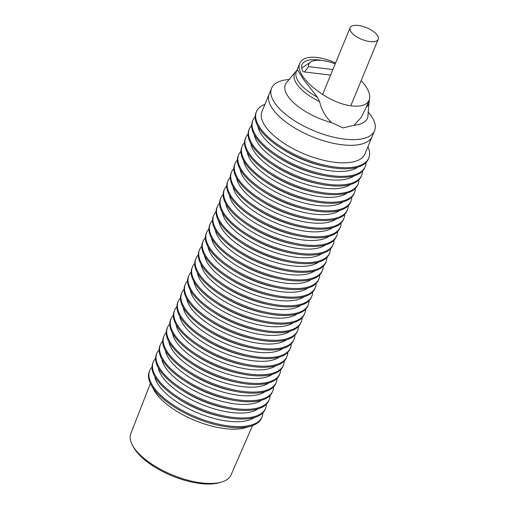 <?xml version="1.0" encoding="UTF-8"?>
<svg xmlns="http://www.w3.org/2000/svg" width="509" height="509" viewBox="0 0 509 509"><rect width="100%" height="100%" fill="white"/><g stroke="black" fill="none" stroke-linecap="round" stroke-linejoin="round"><path stroke-width="0.76" d="M332.88 69.529L308.492 66.628A24.973 10.377 -157.6 0 1 310.655 62.06A24.973 10.377 -157.6 0 1 335.189 63.911M308.492 66.628L304.535 71.985M310.655 62.06L301.78 68.098A31.094 12.922 22.4 0 0 301.716 68.142M369.992 41.598A15.187 6.312 22.4 0 0 378.193 39.314A15.187 6.312 22.4 0 0 372.868 31.094A15.187 6.312 22.4 0 0 358.304 25.45A15.187 6.312 22.4 0 0 350.103 27.734A15.187 6.312 22.4 0 0 355.422 35.954A15.187 6.312 22.4 0 0 369.992 41.598M299.063 82.471A39.142 16.263 22.4 0 0 317.412 97.244L303.434 79.353L297.415 69.778A39.142 16.263 22.4 0 0 299.063 82.471M297.415 69.778L295.315 72.087A40.09 16.657 22.4 0 0 295.207 72.246A40.09 16.657 22.4 0 0 297.281 84.723A40.09 16.657 22.4 0 0 319.614 101.673L317.412 97.244M295.207 72.246L287.235 81.771A44.366 18.439 22.4 0 0 286.847 82.178A44.366 18.439 22.4 0 0 288.425 96.895A44.366 18.439 22.4 0 0 331.601 122.637C325.563 116.975 321.567 109.989 319.614 101.673M273.059 109.511A55.697 23.14 22.4 0 0 327.3 141.839A55.697 23.14 22.4 0 0 372.2 136.406A55.697 23.14 -157.6 0 1 327.3 141.839A55.697 23.14 -157.6 0 1 273.059 109.511A55.697 23.14 -157.6 0 1 269.216 93.955A55.697 23.14 22.4 0 0 273.059 109.511M289.468 79.474A55.697 23.14 22.4 0 0 271.558 88.28A55.697 23.14 22.4 0 0 275.401 103.836A55.697 23.14 22.4 0 0 329.635 136.164A55.697 23.14 22.4 0 0 374.541 130.724A55.697 23.14 22.4 0 0 370.698 115.168A55.697 23.14 22.4 0 0 368.039 111.859M354.003 125.265A44.366 18.439 22.4 0 0 367.988 115.619A44.366 18.439 22.4 0 0 368.001 115.059L369.057 102.684A40.09 16.657 22.4 0 1 366.289 107.138L360.926 117.808L354.003 125.265L343.091 127.924L331.601 122.637M369.057 102.684A40.09 16.657 22.4 0 0 369.095 102.5L369.318 99.745M368.312 102.233A39.142 16.263 22.4 0 0 369.044 100.458M361.155 80.638C368.319 88.458 370.978 94.992 369.133 100.235C366.925 104.949 361.269 106.845 352.164 105.917C327.732 103.855 293.222 75.612 299.896 63.135C302.104 58.414 307.76 56.524 316.865 57.453C322.668 58.16 328.903 59.998 335.584 62.97M330.589 75.084L303.816 71.903L302.957 71.438A31.094 12.922 -157.6 0 1 302.009 64.643A31.094 12.922 -157.6 0 1 322.146 60.482M151.688 385.93L153.877 389.939A55.697 23.14 22.4 0 0 225.131 428.642A55.697 23.14 22.4 0 0 245.484 427.694L249.862 426.396M152.019 367.11A60.762 25.246 22.4 0 0 149.722 370.577L149.277 371.659A60.762 25.246 22.4 0 0 153.476 388.628A60.762 25.246 22.4 0 0 172.774 406.036A60.762 25.246 22.4 0 0 220.734 425.804L220.709 425.798A60.692 25.221 -157.6 0 1 220.709 425.798A60.692 25.221 -157.6 0 1 172.799 406.048A60.692 25.221 -157.6 0 1 172.786 406.042M220.734 425.804A60.762 25.246 22.4 0 0 228.827 427.102A60.762 25.246 22.4 0 0 261.626 417.965L262.071 416.884A60.762 25.246 22.4 0 0 262.886 412.805M149.722 370.577A60.762 25.246 22.4 0 0 153.915 387.553A60.762 25.246 22.4 0 0 229.266 426.027A60.762 25.246 22.4 0 0 262.071 416.884M155.576 358.482A60.762 25.246 22.4 0 0 153.279 361.95L152.834 363.032A60.762 25.246 22.4 0 0 157.033 380A60.762 25.246 22.4 0 0 176.33 397.408A60.762 25.246 22.4 0 0 224.291 417.176A60.762 25.246 22.4 0 0 265.183 409.338L265.628 408.256A60.762 25.246 22.4 0 0 266.449 404.178M153.279 361.95A60.762 25.246 22.4 0 0 157.472 378.919A60.762 25.246 22.4 0 0 216.643 414.186A60.762 25.246 22.4 0 0 265.628 408.256M254.43 417.488A55.697 23.14 -157.6 0 1 206.781 416.254A55.697 23.14 -157.6 0 1 159.139 385.911A55.697 23.14 -157.6 0 1 154.723 376.393M159.132 349.848A60.762 25.246 22.4 0 0 156.836 353.322L156.39 354.398A60.762 25.246 22.4 0 0 160.589 371.373A60.762 25.246 22.4 0 0 179.887 388.774A60.762 25.246 22.4 0 0 227.847 408.542A60.762 25.246 22.4 0 0 268.739 400.704L269.185 399.629A60.762 25.246 22.4 0 0 270.005 395.55M156.836 353.322A60.762 25.246 22.4 0 0 161.029 370.291A60.762 25.246 22.4 0 0 220.2 405.558A60.762 25.246 22.4 0 0 269.185 399.629M257.987 408.861A55.697 23.14 -157.6 0 1 210.338 407.626A55.697 23.14 -157.6 0 1 162.695 377.284A55.697 23.14 -157.6 0 1 158.28 367.765M162.689 341.221A60.762 25.246 22.4 0 0 160.392 344.688L159.947 345.77A60.762 25.246 22.4 0 0 164.146 362.739A60.762 25.246 22.4 0 0 183.444 380.147A60.762 25.246 22.4 0 0 231.404 399.915A60.762 25.246 22.4 0 0 272.296 392.076L272.741 391.001A60.762 25.246 22.4 0 0 273.562 386.916M160.392 344.688A60.762 25.246 22.4 0 0 164.585 361.664A60.762 25.246 22.4 0 0 223.756 396.925A60.762 25.246 22.4 0 0 272.741 391.001M261.543 400.227A55.697 23.14 -157.6 0 1 213.895 398.992A55.697 23.14 -157.6 0 1 166.252 368.656A55.697 23.14 -157.6 0 1 161.837 359.131M166.246 332.593A60.762 25.246 22.4 0 0 163.949 336.061L163.504 337.143A60.762 25.246 22.4 0 0 167.703 354.111A60.762 25.246 22.4 0 0 187 371.519A60.762 25.246 22.4 0 0 234.961 391.287A60.762 25.246 22.4 0 0 275.853 383.449L276.298 382.367A60.762 25.246 22.4 0 0 277.119 378.289M163.949 336.061A60.762 25.246 22.4 0 0 168.142 353.03A60.762 25.246 22.4 0 0 227.313 388.297A60.762 25.246 22.4 0 0 276.298 382.367M265.1 391.599A55.697 23.14 -157.6 0 1 217.451 390.365A55.697 23.14 -157.6 0 1 169.809 360.028A55.697 23.14 -157.6 0 1 165.393 350.504M169.802 323.959A60.762 25.246 22.4 0 0 167.506 327.433L167.06 328.509A60.762 25.246 22.4 0 0 171.259 345.484A60.762 25.246 22.4 0 0 190.557 362.885A60.762 25.246 22.4 0 0 238.517 382.66A60.762 25.246 22.4 0 0 279.409 374.815L279.855 373.74A60.762 25.246 22.4 0 0 280.675 369.661M167.506 327.433A60.762 25.246 22.4 0 0 171.705 344.402A60.762 25.246 22.4 0 0 230.87 379.669A60.762 25.246 22.4 0 0 279.855 373.74M268.657 382.972A55.697 23.14 -157.6 0 1 221.008 381.737A55.697 23.14 -157.6 0 1 173.365 351.395A55.697 23.14 -157.6 0 1 168.95 341.876M173.359 315.332A60.762 25.246 22.4 0 0 171.062 318.806L170.617 319.881A60.762 25.246 22.4 0 0 174.816 336.85A60.762 25.246 22.4 0 0 194.114 354.258A60.762 25.246 22.4 0 0 242.074 374.026A60.762 25.246 22.4 0 0 282.966 366.187L283.411 365.112A60.762 25.246 22.4 0 0 284.232 361.027M171.062 318.806A60.762 25.246 22.4 0 0 175.261 335.775A60.762 25.246 22.4 0 0 234.426 371.036A60.762 25.246 22.4 0 0 283.411 365.112M272.213 374.344A55.697 23.14 -157.6 0 1 224.564 373.103A55.697 23.14 -157.6 0 1 176.922 342.767A55.697 23.14 -157.6 0 1 172.506 333.249M176.916 306.704A60.762 25.246 22.4 0 0 174.619 310.172L174.173 311.253A60.762 25.246 22.4 0 0 178.373 328.222A60.762 25.246 22.4 0 0 197.67 345.63A60.762 25.246 22.4 0 0 245.631 365.398A60.762 25.246 22.4 0 0 286.522 357.56L286.968 356.478A60.762 25.246 22.4 0 0 287.789 352.4M174.619 310.172A60.762 25.246 22.4 0 0 178.818 327.147A60.762 25.246 22.4 0 0 237.983 362.408A60.762 25.246 22.4 0 0 286.968 356.478M275.77 365.71A55.697 23.14 -157.6 0 1 228.121 364.476A55.697 23.14 -157.6 0 1 180.479 334.139A55.697 23.14 -157.6 0 1 176.063 324.615M180.472 298.077A60.762 25.246 22.4 0 0 178.175 301.544L177.73 302.626A60.762 25.246 22.4 0 0 181.929 319.595A60.762 25.246 22.4 0 0 201.227 337.003A60.762 25.246 22.4 0 0 249.187 356.771A60.762 25.246 22.4 0 0 290.079 348.932L290.524 347.851A60.762 25.246 22.4 0 0 291.345 343.772M178.175 301.544A60.762 25.246 22.4 0 0 182.375 318.513A60.762 25.246 22.4 0 0 241.54 353.78A60.762 25.246 22.4 0 0 290.524 347.851M279.326 357.083A55.697 23.14 -157.6 0 1 231.678 355.848A55.697 23.14 -157.6 0 1 184.035 325.505A55.697 23.14 -157.6 0 1 179.62 315.987M184.029 289.443A60.762 25.246 22.4 0 0 181.732 292.917L181.287 293.992A60.762 25.246 22.4 0 0 185.486 310.967A60.762 25.246 22.4 0 0 204.783 328.369A60.762 25.246 22.4 0 0 252.744 348.137A60.762 25.246 22.4 0 0 293.636 340.298L294.081 339.223A60.762 25.246 22.4 0 0 294.902 335.138M181.732 292.917A60.762 25.246 22.4 0 0 185.931 309.886A60.762 25.246 22.4 0 0 245.096 345.153A60.762 25.246 22.4 0 0 294.081 339.223M282.883 348.455A55.697 23.14 -157.6 0 1 235.234 347.221A55.697 23.14 -157.6 0 1 187.592 316.878A55.697 23.14 -157.6 0 1 183.176 307.36M187.586 280.815A60.762 25.246 22.4 0 0 185.289 284.283L184.85 285.364A60.762 25.246 22.4 0 0 189.043 302.333A60.762 25.246 22.4 0 0 208.34 319.741A60.762 25.246 22.4 0 0 256.301 339.509A60.762 25.246 22.4 0 0 297.192 331.671L297.638 330.589A60.762 25.246 22.4 0 0 298.459 326.511M185.289 284.283A60.762 25.246 22.4 0 0 189.488 301.258A60.762 25.246 22.4 0 0 248.653 336.519A60.762 25.246 22.4 0 0 297.638 330.589M286.44 339.821A55.697 23.14 -157.6 0 1 238.791 338.587A55.697 23.14 -157.6 0 1 191.149 308.25A55.697 23.14 -157.6 0 1 186.733 298.726M191.142 272.188A60.762 25.246 22.4 0 0 188.845 275.655L188.406 276.737A60.762 25.246 22.4 0 0 192.599 293.706A60.762 25.246 22.4 0 0 211.897 311.114A60.762 25.246 22.4 0 0 259.857 330.882A60.762 25.246 22.4 0 0 300.755 323.043L301.194 321.962A60.762 25.246 22.4 0 0 302.015 317.883M188.845 275.655A60.762 25.246 22.4 0 0 193.045 292.624A60.762 25.246 22.4 0 0 252.209 327.891A60.762 25.246 22.4 0 0 301.194 321.962M289.996 331.194A55.697 23.14 -157.6 0 1 242.348 329.959A55.697 23.14 -157.6 0 1 194.705 299.623A55.697 23.14 -157.6 0 1 190.29 290.098M194.699 263.554A60.762 25.246 22.4 0 0 192.402 267.028L191.963 268.103A60.762 25.246 22.4 0 0 196.156 285.078A60.762 25.246 22.4 0 0 215.453 302.48A60.762 25.246 22.4 0 0 263.414 322.254A60.762 25.246 22.4 0 0 304.312 314.409L304.751 313.334A60.762 25.246 22.4 0 0 305.572 309.256M192.402 267.028A60.762 25.246 22.4 0 0 196.601 283.997A60.762 25.246 22.4 0 0 255.766 319.264A60.762 25.246 22.4 0 0 304.751 313.334M293.553 322.566A55.697 23.14 -157.6 0 1 245.904 321.332A55.697 23.14 -157.6 0 1 198.262 290.989A55.697 23.14 -157.6 0 1 193.846 281.471M198.256 254.926A60.762 25.246 22.4 0 0 195.959 258.4L195.52 259.475A60.762 25.246 22.4 0 0 199.713 276.444A60.762 25.246 22.4 0 0 219.01 293.852A60.762 25.246 22.4 0 0 266.971 313.62A60.762 25.246 22.4 0 0 307.869 305.782L308.308 304.706A60.762 25.246 22.4 0 0 309.128 300.622M195.959 258.4A60.762 25.246 22.4 0 0 200.158 275.369A60.762 25.246 22.4 0 0 259.323 310.63A60.762 25.246 22.4 0 0 308.308 304.706M297.11 313.938A55.697 23.14 -157.6 0 1 249.461 312.698A55.697 23.14 -157.6 0 1 201.819 282.361A55.697 23.14 -157.6 0 1 197.403 272.843M201.812 246.299A60.762 25.246 22.4 0 0 199.515 249.766L199.076 250.848A60.762 25.246 22.4 0 0 203.269 267.817A60.762 25.246 22.4 0 0 222.567 285.225A60.762 25.246 22.4 0 0 270.527 304.993A60.762 25.246 22.4 0 0 311.425 297.154L311.864 296.073A60.762 25.246 22.4 0 0 312.685 291.994M199.515 249.766A60.762 25.246 22.4 0 0 203.715 266.741A60.762 25.246 22.4 0 0 262.879 302.002A60.762 25.246 22.4 0 0 311.864 296.073M300.666 305.305A55.697 23.14 -157.6 0 1 253.018 304.07A55.697 23.14 -157.6 0 1 205.375 273.734A55.697 23.14 -157.6 0 1 200.96 264.209M205.369 237.665A60.762 25.246 22.4 0 0 203.072 241.139L202.633 242.214A60.762 25.246 22.4 0 0 206.826 259.189A60.762 25.246 22.4 0 0 226.123 276.597A60.762 25.246 22.4 0 0 274.084 296.365A60.762 25.246 22.4 0 0 314.982 288.527L315.421 287.445A60.762 25.246 22.4 0 0 316.242 283.367M203.072 241.139A60.762 25.246 22.4 0 0 207.271 258.108A60.762 25.246 22.4 0 0 266.436 293.375A60.762 25.246 22.4 0 0 315.421 287.445M304.223 296.677A55.697 23.14 -157.6 0 1 256.574 295.443A55.697 23.14 -157.6 0 1 208.932 265.1A55.697 23.14 -157.6 0 1 204.516 255.582M208.925 229.037A60.762 25.246 22.4 0 0 206.635 232.511L206.19 233.586A60.762 25.246 22.4 0 0 210.382 250.562A60.762 25.246 22.4 0 0 229.68 267.963A60.762 25.246 22.4 0 0 277.64 287.731A60.762 25.246 22.4 0 0 318.539 279.893L318.978 278.817A60.762 25.246 22.4 0 0 319.798 274.733M206.635 232.511A60.762 25.246 22.4 0 0 210.828 249.48A60.762 25.246 22.4 0 0 269.993 284.747A60.762 25.246 22.4 0 0 318.978 278.817M307.78 288.049A55.697 23.14 -157.6 0 1 260.131 286.809A55.697 23.14 -157.6 0 1 212.488 256.472A55.697 23.14 -157.6 0 1 208.073 246.954M212.482 220.41A60.762 25.246 22.4 0 0 210.192 223.877L209.746 224.959A60.762 25.246 22.4 0 0 213.939 241.928A60.762 25.246 22.4 0 0 233.237 259.336A60.762 25.246 22.4 0 0 281.197 279.104A60.762 25.246 22.4 0 0 322.095 271.265L322.541 270.184A60.762 25.246 22.4 0 0 323.355 266.105M210.192 223.877A60.762 25.246 22.4 0 0 214.384 240.852A60.762 25.246 22.4 0 0 273.549 276.113A60.762 25.246 22.4 0 0 322.541 270.184M311.336 279.416A55.697 23.14 -157.6 0 1 263.687 278.181A55.697 23.14 -157.6 0 1 216.045 247.845A55.697 23.14 -157.6 0 1 211.629 238.32M216.039 211.782A60.762 25.246 22.4 0 0 213.748 215.25L213.303 216.331A60.762 25.246 22.4 0 0 217.496 233.3A60.762 25.246 22.4 0 0 236.793 250.708A60.762 25.246 22.4 0 0 284.754 270.476A60.762 25.246 22.4 0 0 325.652 262.638L326.097 261.556A60.762 25.246 22.4 0 0 326.912 257.478M213.748 215.25A60.762 25.246 22.4 0 0 217.941 232.219A60.762 25.246 22.4 0 0 277.106 267.486A60.762 25.246 22.4 0 0 326.097 261.556M314.893 270.788A55.697 23.14 -157.6 0 1 267.244 269.554A55.697 23.14 -157.6 0 1 219.602 239.217A55.697 23.14 -157.6 0 1 215.186 229.693M219.595 203.148A60.762 25.246 22.4 0 0 217.305 206.622L216.859 207.697A60.762 25.246 22.4 0 0 221.052 224.673A60.762 25.246 22.4 0 0 240.35 242.074A60.762 25.246 22.4 0 0 288.317 261.849A60.762 25.246 22.4 0 0 329.208 254.004L329.654 252.928A60.762 25.246 22.4 0 0 330.468 248.85M217.305 206.622A60.762 25.246 22.4 0 0 221.498 223.591A60.762 25.246 22.4 0 0 280.663 258.858A60.762 25.246 22.4 0 0 329.654 252.928M318.449 262.16A55.697 23.14 -157.6 0 1 270.801 260.926A55.697 23.14 -157.6 0 1 223.158 230.583A55.697 23.14 -157.6 0 1 218.743 221.065M223.152 194.521A60.762 25.246 22.4 0 0 220.861 197.995L220.416 199.07A60.762 25.246 22.4 0 0 224.609 216.039A60.762 25.246 22.4 0 0 243.906 233.446A60.762 25.246 22.4 0 0 291.873 253.215A60.762 25.246 22.4 0 0 332.765 245.376L333.21 244.301A60.762 25.246 22.4 0 0 334.025 240.216M220.861 197.995A60.762 25.246 22.4 0 0 225.054 214.963A60.762 25.246 22.4 0 0 284.219 250.224A60.762 25.246 22.4 0 0 333.21 244.301M322.006 253.533A55.697 23.14 -157.6 0 1 274.357 252.292A55.697 23.14 -157.6 0 1 226.715 221.956A55.697 23.14 -157.6 0 1 222.299 212.438M226.709 185.893A60.762 25.246 22.4 0 0 224.418 189.361L223.973 190.442A60.762 25.246 22.4 0 0 228.166 207.411A60.762 25.246 22.4 0 0 247.463 224.819A60.762 25.246 22.4 0 0 295.43 244.587A60.762 25.246 22.4 0 0 336.322 236.749L336.767 235.667A60.762 25.246 22.4 0 0 337.582 231.589M224.418 189.361A60.762 25.246 22.4 0 0 228.611 206.336A60.762 25.246 22.4 0 0 287.776 241.597A60.762 25.246 22.4 0 0 336.767 235.667M325.563 244.899A55.697 23.14 -157.6 0 1 277.914 243.665A55.697 23.14 -157.6 0 1 230.272 213.328A55.697 23.14 -157.6 0 1 225.856 203.804M230.265 177.259A60.762 25.246 22.4 0 0 227.975 180.733L227.529 181.808A60.762 25.246 22.4 0 0 231.722 198.784A60.762 25.246 22.4 0 0 251.02 216.191A60.762 25.246 22.4 0 0 298.987 235.96A60.762 25.246 22.4 0 0 339.878 228.121L340.324 227.039A60.762 25.246 22.4 0 0 341.138 222.961M227.975 180.733A60.762 25.246 22.4 0 0 232.168 197.702A60.762 25.246 22.4 0 0 291.333 232.969A60.762 25.246 22.4 0 0 340.324 227.039M329.119 236.271A55.697 23.14 -157.6 0 1 281.471 235.037A55.697 23.14 -157.6 0 1 233.828 204.694A55.697 23.14 -157.6 0 1 229.413 195.176M233.822 168.632A60.762 25.246 22.4 0 0 231.531 172.106L231.086 173.181A60.762 25.246 22.4 0 0 235.279 190.156A60.762 25.246 22.4 0 0 254.576 207.557A60.762 25.246 22.4 0 0 302.543 227.326A60.762 25.246 22.4 0 0 343.435 219.487L343.88 218.412A60.762 25.246 22.4 0 0 344.695 214.327M231.531 172.106A60.762 25.246 22.4 0 0 235.724 189.074A60.762 25.246 22.4 0 0 294.889 224.342A60.762 25.246 22.4 0 0 343.88 218.412M332.676 227.644A55.697 23.14 -157.6 0 1 285.027 226.403A55.697 23.14 -157.6 0 1 237.385 196.067A55.697 23.14 -157.6 0 1 232.976 186.548M237.379 160.004A60.762 25.246 22.4 0 0 235.088 163.472L234.643 164.553A60.762 25.246 22.4 0 0 238.836 181.522A60.762 25.246 22.4 0 0 258.133 198.93A60.762 25.246 22.4 0 0 306.1 218.698A60.762 25.246 22.4 0 0 346.992 210.86L347.437 209.778A60.762 25.246 22.4 0 0 348.251 205.7M235.088 163.472A60.762 25.246 22.4 0 0 239.281 180.447A60.762 25.246 22.4 0 0 298.446 215.708A60.762 25.246 22.4 0 0 347.437 209.778M336.233 219.01A55.697 23.14 -157.6 0 1 288.584 217.776A55.697 23.14 -157.6 0 1 240.942 187.439A55.697 23.14 -157.6 0 1 236.532 177.915M240.942 151.377A60.762 25.246 22.4 0 0 238.645 154.844L238.199 155.926A60.762 25.246 22.4 0 0 242.392 172.895A60.762 25.246 22.4 0 0 261.69 190.302A60.762 25.246 22.4 0 0 309.657 210.071A60.762 25.246 22.4 0 0 350.548 202.232L350.994 201.15A60.762 25.246 22.4 0 0 351.808 197.072M238.645 154.844A60.762 25.246 22.4 0 0 242.838 171.813A60.762 25.246 22.4 0 0 302.002 207.08A60.762 25.246 22.4 0 0 350.994 201.15M339.789 210.382A55.697 23.14 -157.6 0 1 292.141 209.148A55.697 23.14 -157.6 0 1 244.498 178.812A55.697 23.14 -157.6 0 1 240.089 169.287M244.498 142.743A60.762 25.246 22.4 0 0 242.201 146.217L241.756 147.292A60.762 25.246 22.4 0 0 245.949 164.267A60.762 25.246 22.4 0 0 265.246 181.668A60.762 25.246 22.4 0 0 313.213 201.443A60.762 25.246 22.4 0 0 354.105 193.598L354.55 192.523A60.762 25.246 22.4 0 0 355.365 188.445M242.201 146.217A60.762 25.246 22.4 0 0 246.394 163.185A60.762 25.246 22.4 0 0 305.559 198.453A60.762 25.246 22.4 0 0 354.55 192.523M343.346 201.755A55.697 23.14 -157.6 0 1 295.697 200.521A55.697 23.14 -157.6 0 1 248.055 170.178A55.697 23.14 -157.6 0 1 243.646 160.659M248.055 134.115A60.762 25.246 22.4 0 0 245.758 137.589L245.313 138.664A60.762 25.246 22.4 0 0 249.505 155.633A60.762 25.246 22.4 0 0 268.803 173.041A60.762 25.246 22.4 0 0 316.77 192.809A60.762 25.246 22.4 0 0 357.662 184.971L358.107 183.895A60.762 25.246 22.4 0 0 358.921 179.811M245.758 137.589A60.762 25.246 22.4 0 0 249.951 154.558A60.762 25.246 22.4 0 0 309.116 189.819A60.762 25.246 22.4 0 0 358.107 183.895M346.903 193.127A55.697 23.14 -157.6 0 1 299.254 191.887A55.697 23.14 -157.6 0 1 251.611 161.55A55.697 23.14 -157.6 0 1 247.202 152.032M251.611 125.488A60.762 25.246 22.4 0 0 249.315 128.955L248.869 130.037A60.762 25.246 22.4 0 0 253.062 147.006A60.762 25.246 22.4 0 0 272.36 164.413A60.762 25.246 22.4 0 0 320.326 184.182A60.762 25.246 22.4 0 0 361.218 176.343L361.664 175.261A60.762 25.246 22.4 0 0 362.478 171.183M249.315 128.955A60.762 25.246 22.4 0 0 253.507 145.93A60.762 25.246 22.4 0 0 312.672 181.191A60.762 25.246 22.4 0 0 361.664 175.261M350.459 184.493A55.697 23.14 -157.6 0 1 302.81 183.259A55.697 23.14 -157.6 0 1 255.168 152.923A55.697 23.14 -157.6 0 1 250.759 143.398M255.168 116.854A60.762 25.246 22.4 0 0 252.871 120.328L252.426 121.403A60.762 25.246 22.4 0 0 256.619 138.378A60.762 25.246 22.4 0 0 275.916 155.786A60.762 25.246 22.4 0 0 323.883 175.554A60.762 25.246 22.4 0 0 364.775 167.716L365.22 166.634A60.762 25.246 22.4 0 0 366.035 162.556M252.871 120.328A60.762 25.246 22.4 0 0 257.064 137.296A60.762 25.246 22.4 0 0 316.229 172.564A60.762 25.246 22.4 0 0 365.22 166.634M354.016 175.866A55.697 23.14 -157.6 0 1 306.367 174.632A55.697 23.14 -157.6 0 1 258.725 144.289A55.697 23.14 -157.6 0 1 254.315 134.77M264.954 104.3A60.762 25.246 22.4 0 0 256.428 111.7L255.982 112.775A60.762 25.246 22.4 0 0 260.175 129.75A60.762 25.246 22.4 0 0 279.473 147.152A60.762 25.246 22.4 0 0 327.44 166.92A60.762 25.246 22.4 0 0 368.331 159.082L368.777 158.006A60.762 25.246 22.4 0 0 367.937 146.745M256.428 111.7A60.762 25.246 22.4 0 0 260.621 128.669A60.762 25.246 22.4 0 0 319.792 163.936A60.762 25.246 22.4 0 0 368.777 158.006M357.572 167.238A55.697 23.14 -157.6 0 1 309.924 165.998A55.697 23.14 -157.6 0 1 262.281 135.661A55.697 23.14 -157.6 0 1 257.872 126.143M374.541 130.724L364.978 153.922A55.697 23.14 -157.6 0 1 320.078 159.362A55.697 23.14 -157.6 0 1 265.838 127.034A55.697 23.14 -157.6 0 1 261.995 111.477L269.216 93.961M176.33 397.408L178.163 398.623A55.697 23.14 22.4 0 0 222.134 416.744L224.291 417.176M179.887 388.774L181.719 389.989A55.697 23.14 22.4 0 0 225.691 408.116L227.847 408.542M183.444 380.147L185.276 381.362A55.697 23.14 22.4 0 0 229.247 399.482L231.404 399.915M187 371.519L188.833 372.734A55.697 23.14 22.4 0 0 232.804 390.855L234.961 391.287M190.557 362.885L192.389 364.107A55.697 23.14 22.4 0 0 236.361 382.227L238.517 382.66M194.114 354.258L195.946 355.473A55.697 23.14 22.4 0 0 239.917 373.593L242.074 374.026M197.67 345.63L199.503 346.845A55.697 23.14 22.4 0 0 243.474 364.966L245.631 365.398M201.227 337.003L203.059 338.218A55.697 23.14 22.4 0 0 247.03 356.338L249.187 356.771M204.783 328.369L206.622 329.584A55.697 23.14 22.4 0 0 250.587 347.711L252.744 348.137M208.34 319.741L210.179 320.956A55.697 23.14 22.4 0 0 254.144 339.077L256.301 339.509M211.897 311.114L213.735 312.329A55.697 23.14 22.4 0 0 257.7 330.449L259.857 330.882M215.453 302.48L217.292 303.701A55.697 23.14 22.4 0 0 261.257 321.822L263.414 322.254M219.01 293.852L220.849 295.067A55.697 23.14 22.4 0 0 264.814 313.188L266.971 313.62M222.567 285.225L224.405 286.44A55.697 23.14 22.4 0 0 268.37 304.56L270.527 304.993M226.123 276.597L227.962 277.812A55.697 23.14 22.4 0 0 271.927 295.933L274.084 296.365M229.68 267.963L231.519 269.178A55.697 23.14 22.4 0 0 275.484 287.305L277.64 287.731M233.237 259.336L235.075 260.551A55.697 23.14 22.4 0 0 279.04 278.671L281.197 279.104M236.793 250.708L238.632 251.923A55.697 23.14 22.4 0 0 282.597 270.044L284.754 270.476M240.35 242.074L242.189 243.296A55.697 23.14 22.4 0 0 286.153 261.416L288.317 261.849M243.906 233.446L245.745 234.662A55.697 23.14 22.4 0 0 289.71 252.782L291.873 253.215M247.463 224.819L249.302 226.034A55.697 23.14 22.4 0 0 293.267 244.155L295.43 244.587M251.02 216.191L252.858 217.407A55.697 23.14 22.4 0 0 296.823 235.527L298.987 235.96M254.576 207.557L256.415 208.773A55.697 23.14 22.4 0 0 300.38 226.899L302.543 227.326M258.133 198.93L259.972 200.145A55.697 23.14 22.4 0 0 303.937 218.266L306.1 218.698M261.69 190.302L263.528 191.518A55.697 23.14 22.4 0 0 307.493 209.638L309.657 210.071M265.246 181.668L267.085 182.89A55.697 23.14 22.4 0 0 311.05 201.01L313.213 201.443M268.803 173.041L270.642 174.256A55.697 23.14 22.4 0 0 314.607 192.377L316.77 192.809M272.36 164.413L274.198 165.629A55.697 23.14 22.4 0 0 318.163 183.749L320.326 184.182M275.916 155.786L277.755 157.001A55.697 23.14 22.4 0 0 321.72 175.121L323.883 175.554M279.473 147.152L281.312 148.367A55.697 23.14 22.4 0 0 325.276 166.494L327.44 166.92M252.528 425.581L231.054 474.967A54.215 22.53 -157.6 0 1 221.39 482.112A54.215 22.53 -157.6 0 1 201.857 482.952A54.215 22.53 -157.6 0 1 132.633 445.534A54.215 22.53 -157.6 0 1 130.807 433.649L150.371 383.474M221.39 482.112L219.188 482.742A52.192 21.69 -157.6 0 1 200.387 483.55A52.192 21.69 -157.6 0 1 133.746 447.526L132.633 445.534M350.809 105.738L378.193 39.314M322.56 94.566L350.103 27.734M365.971 107.902L369.133 100.235M299.896 63.135L297.065 70.013M269.216 93.955L271.558 88.28"/></g></svg>
